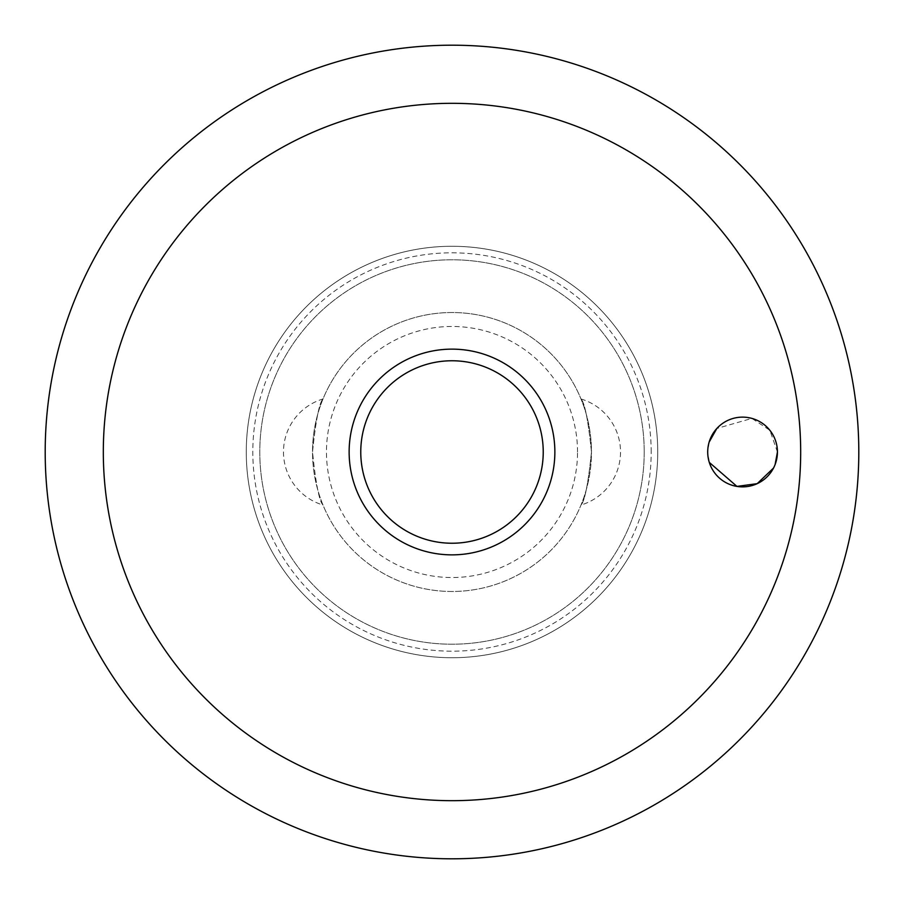<?xml version="1.0" encoding="UTF-8"?>
<svg xmlns="http://www.w3.org/2000/svg" width="904" height="904" viewBox="0 0 904 904"><rect width="100%" height="100%" fill="white"/><g stroke="black" fill="none" stroke-linecap="round" stroke-linejoin="round"><path stroke-width="0.68" stroke-dasharray="4.52 3.39" d="M777.44 452L769.846 430.27L751.879 418.394L716.838 428.473M709.143 442.101L707.708 452L709.301 462.419M657.728 452A205.728 205.728 0 0 0 452 246.272A205.728 205.728 0 0 0 246.272 452A205.728 205.728 0 0 0 452 657.728A205.728 205.728 0 0 0 657.728 452A205.728 205.728 0 0 0 452 246.272A205.728 205.728 0 0 0 246.272 452A205.728 205.728 0 0 0 452 657.728A205.728 205.728 0 0 0 657.728 452A205.728 205.728 0 0 1 452 657.728A205.728 205.728 0 0 1 246.272 452M651.185 452A199.185 199.185 0 0 0 452 252.815A199.185 199.185 0 0 0 252.815 452A199.185 199.185 0 0 0 452 651.185A199.185 199.185 0 0 0 651.185 452M644.213 452A192.213 192.213 0 0 0 452 259.787A192.213 192.213 0 0 0 259.787 452A192.213 192.213 0 0 0 452 644.213A192.213 192.213 0 0 0 644.213 452A192.213 192.213 0 0 0 452 259.787A192.213 192.213 0 0 0 259.787 452A192.213 192.213 0 0 0 452 644.213A192.213 192.213 0 0 0 644.213 452M349.136 452A102.864 102.864 0 0 1 452 349.136A102.864 102.864 0 0 1 554.864 452A102.864 102.864 0 0 1 452 554.864A102.864 102.864 0 0 1 349.136 452M581.001 398.98A55.325 55.325 0 0 1 581.001 505.02C584.741 501.302 588.233 483.629 591.476 452C588.233 420.371 584.741 402.698 581.001 398.98C584.741 402.698 588.233 420.371 591.476 452A139.476 139.476 0 0 0 452 312.524A139.476 139.476 0 0 0 312.524 452C315.767 420.371 319.259 402.698 322.999 398.98C319.259 402.698 315.767 420.371 312.524 452C315.767 483.629 319.259 501.302 322.999 505.02A55.325 55.325 0 0 1 322.999 398.98M322.999 505.02C319.259 501.302 315.767 483.629 312.524 452A139.476 139.476 0 0 0 452 591.476A139.476 139.476 0 0 0 591.476 452A139.476 139.476 0 0 0 452 312.524A139.476 139.476 0 0 0 312.524 452A139.476 139.476 0 0 0 452 591.476A139.476 139.476 0 0 0 591.476 452C588.233 483.629 584.741 501.302 581.001 505.02M577.532 452A125.532 125.532 0 0 0 452 326.468A125.532 125.532 0 0 0 326.468 452A125.532 125.532 0 0 0 452 577.532A125.532 125.532 0 0 0 577.532 452M773.519 468.069L775.112 464.52"/><path stroke-width="1.36" d="M103.316 452A348.684 348.684 0 0 0 452 800.684A348.684 348.684 0 0 0 800.684 452A348.684 348.684 0 0 0 452 103.316A348.684 348.684 0 0 0 103.316 452M45.2 452A406.8 406.8 0 0 0 452 858.8A406.8 406.8 0 0 0 858.8 452A406.8 406.8 0 0 0 452 45.2A406.8 406.8 0 0 0 45.2 452A406.8 406.8 0 0 0 452 858.8A406.8 406.8 0 0 0 858.8 452A406.8 406.8 0 0 0 452 45.2A406.8 406.8 0 0 0 45.2 452M716.838 428.473L709.143 442.101M707.708 452A34.872 34.872 0 0 1 742.568 417.128A34.872 34.872 0 0 1 777.44 452A34.872 34.872 0 0 1 742.568 486.872A34.872 34.872 0 0 1 707.708 452M452 554.864A102.864 102.864 0 0 0 554.864 452A102.864 102.864 0 0 0 452 349.136A102.864 102.864 0 0 0 349.136 452A102.864 102.864 0 0 0 452 554.864A102.864 102.864 0 0 1 349.136 452A102.864 102.864 0 0 1 452 349.136M709.301 462.419L736.941 486.408L757.179 483.663L773.519 468.069M775.112 464.52L777.44 452M543.236 452A91.236 91.236 0 0 0 452 360.764A91.236 91.236 0 0 0 360.764 452A91.236 91.236 0 0 0 452 543.236A91.236 91.236 0 0 0 543.236 452"/></g></svg>
